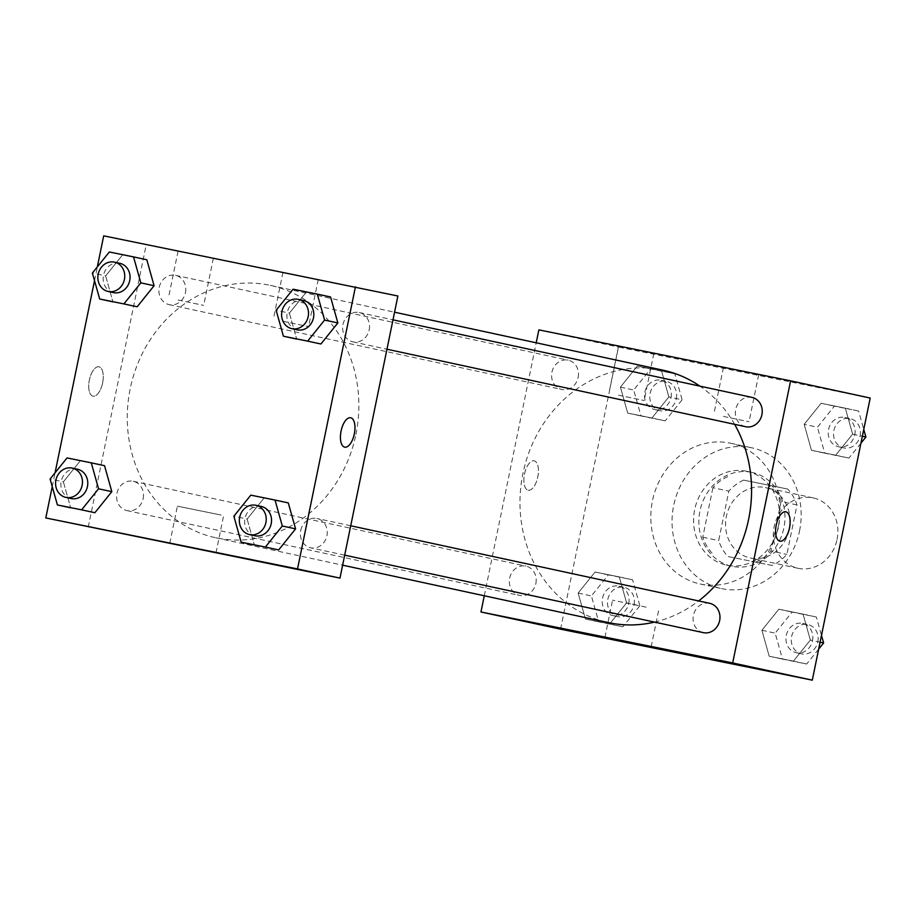 <?xml version="1.0" encoding="UTF-8"?>
<svg xmlns="http://www.w3.org/2000/svg" width="916" height="916" viewBox="0 0 916 916"><rect width="100%" height="100%" fill="white"/><g stroke="black" fill="none" stroke-linecap="round" stroke-linejoin="round"><path stroke-width="0.69" stroke-dasharray="4.58 3.44" d="M837.064 539.467A35.999 32.106 -77.8 0 0 813.202 497.915A35.999 32.106 -77.8 0 0 774.226 526.322A35.999 32.106 -77.8 0 0 797.996 568.286A35.999 32.106 -77.8 0 0 837.064 539.467M789.306 529.15A35.999 32.106 -77.8 0 0 765.444 487.598A35.999 32.106 -77.8 0 0 726.457 516.006A35.999 32.106 -77.8 0 0 750.238 557.97A35.999 32.106 -77.8 0 0 789.306 529.15M772.073 565.447L727.922 556.516A46.464 41.438 -77.8 0 1 718.671 540.612L728.827 491.136A46.464 41.438 -77.8 0 1 743.609 480.11L787.76 489.052A46.464 41.438 -77.8 0 1 797.012 504.945L786.844 554.42A46.464 41.438 -77.8 0 1 772.073 565.447L727.922 556.516M743.609 480.11L787.76 489.052M797.012 504.945L781.085 501.499L770.928 550.985L786.844 554.42M781.085 501.499A46.464 41.438 -77.8 0 0 771.833 485.606M727.682 476.663A46.464 41.438 -77.8 0 0 712.911 487.701L728.827 491.136M712.007 553.069A46.464 41.438 -77.8 0 1 702.755 537.177L712.911 487.701M756.158 562.012A46.464 41.438 -77.8 0 0 770.928 550.985M751.567 472.324A47.998 42.8 102.2 0 1 752.059 472.427A47.998 42.8 102.2 0 1 783.764 528.383A47.998 42.8 102.2 0 1 731.781 566.26A47.998 42.8 102.2 0 1 700.019 510.578A47.998 42.8 102.2 0 1 751.567 472.324M746.265 471.179A47.998 42.8 -77.8 0 0 694.717 509.422A47.998 42.8 -77.8 0 0 726.48 565.115A47.998 42.8 -77.8 0 0 778.566 526.689A47.998 42.8 -77.8 0 0 746.746 471.282A47.998 42.8 -77.8 0 0 746.265 471.179M702.755 537.177L718.671 540.612M799.542 530.937A71.998 64.212 -77.8 0 0 751.818 447.821A71.998 64.212 -77.8 0 0 673.855 504.636A71.998 64.212 -77.8 0 0 721.407 588.564A71.998 64.212 -77.8 0 0 799.542 530.937M778.314 526.356A71.998 64.212 -77.8 0 0 730.59 443.23A71.998 64.212 -77.8 0 0 652.627 500.044A71.998 64.212 -77.8 0 0 700.179 583.984A71.998 64.212 -77.8 0 0 778.314 526.356M560.569 629.178L618.483 347.072L870.2 398.048M804.179 424.337L821.114 403.28L845.342 408.192L852.624 434.15L835.69 455.206L811.462 450.306L804.179 424.337L821.114 403.28L845.342 408.192L852.624 434.15L835.69 455.206L811.462 450.306L804.179 424.337L817.45 427.211L834.384 406.154L858.601 411.055L863.754 429.421M668.863 396.937L651.929 417.994L627.712 413.093L620.418 387.125L637.353 366.068L661.581 370.98L668.863 396.937L651.929 417.994L627.712 413.093L620.418 387.125L637.353 366.068L661.581 370.98L668.863 396.937L682.134 399.8L665.199 420.856L640.971 415.956L633.689 389.998L650.623 368.942L674.852 373.843L682.134 399.8M626.59 602.877L609.655 623.933L585.438 619.021L578.145 593.064L595.079 572.008L619.308 576.92L626.59 602.877L609.655 623.933L585.438 619.021L578.145 593.064L595.079 572.008L619.308 576.92L626.59 602.877L639.86 605.739L622.926 626.796L598.698 621.895L591.415 595.927L608.35 574.87L632.578 579.782L639.86 605.739M810.351 640.089L793.416 661.146L769.188 656.234L761.906 630.277L778.84 609.22L803.069 614.121L810.351 640.089L793.416 661.146L769.188 656.234L761.906 630.277L778.84 609.22L803.069 614.121L810.351 640.089L820.083 642.185M528.131 490.197A14.999 6.79 101.4 0 0 528.166 490.209A14.999 6.79 101.4 0 0 537.795 476.858A14.999 6.79 101.4 0 0 534.12 460.805A14.999 6.79 101.4 0 0 524.502 474.122A14.999 6.79 101.4 0 0 528.131 490.197A14.999 6.79 -78.6 0 1 524.513 474.122A14.999 6.79 -78.6 0 1 534.131 460.805A14.999 6.79 -78.6 0 1 537.807 476.858A14.999 6.79 -78.6 0 1 528.177 490.209A14.999 6.79 -78.6 0 1 528.143 490.197M484.289 595.778L536.215 342.802M538.871 329.875L618.483 347.072M646.112 607.159L612.564 600.163L646.112 607.159M785.836 511.781L785.848 511.781A14.999 6.79 101.4 0 0 785.836 511.781A14.999 6.79 101.4 0 0 776.207 525.131A14.999 6.79 101.4 0 0 779.882 541.184A14.999 6.79 101.4 0 0 779.894 541.184L779.882 541.184M628.216 348.172L653.806 353.519L628.216 348.172M733.098 369.411L758.688 374.759L733.098 369.411M618.563 395.197L644.154 400.532L618.563 395.197M723.445 416.436L749.036 421.772L723.445 416.436M709.694 603.323A14.999 13.374 -77.8 0 0 693.412 615.334A14.999 13.374 -77.8 0 0 703.351 632.647M578.145 377.495A14.999 13.374 -77.8 0 0 568.206 360.171A14.999 13.374 -77.8 0 0 551.97 372.01A14.999 13.374 -77.8 0 0 561.874 389.495A14.999 13.374 -77.8 0 0 578.145 377.495M751.967 397.384A14.999 13.374 -77.8 0 0 735.72 409.223A14.999 13.374 -77.8 0 0 745.624 426.707M535.871 583.423A14.999 13.374 -77.8 0 0 525.933 566.111A14.999 13.374 -77.8 0 0 509.697 577.95A14.999 13.374 -77.8 0 0 519.601 595.434A14.999 13.374 -77.8 0 0 535.871 583.423M734.621 424.326A129.122 115.141 -77.8 0 0 699.904 386.14M663.047 370.201A129.122 115.141 -77.8 0 0 523.231 472.095A129.122 115.141 -77.8 0 0 608.51 622.617M654.562 622.101A129.122 115.141 -77.8 0 0 698.633 600.93M355.923 434.413A129.122 115.141 -77.8 0 0 270.334 285.357A129.122 115.141 -77.8 0 0 130.519 387.25A129.122 115.141 -77.8 0 0 215.798 537.772A129.122 115.141 -77.8 0 0 355.923 434.413M300.7 530.479A14.999 13.374 102.2 0 1 316.982 518.479A14.999 13.374 102.2 0 1 326.886 535.963A14.999 13.374 102.2 0 1 310.65 547.802A14.999 13.374 102.2 0 1 300.7 530.479M185.444 292.651A14.999 13.374 -77.8 0 0 175.494 275.327A14.999 13.374 -77.8 0 0 159.258 287.166A14.999 13.374 -77.8 0 0 169.162 304.65A14.999 13.374 -77.8 0 0 185.444 292.651M369.194 329.852A14.999 13.374 -77.8 0 0 359.255 312.539A14.999 13.374 -77.8 0 0 343.008 324.379A14.999 13.374 -77.8 0 0 352.912 341.863A14.999 13.374 -77.8 0 0 369.194 329.852M143.171 498.579A14.999 13.374 -77.8 0 0 133.221 481.266A14.999 13.374 -77.8 0 0 116.985 493.106A14.999 13.374 -77.8 0 0 126.889 510.59A14.999 13.374 -77.8 0 0 143.171 498.579M397.887 295.994L103.703 235.847M88.257 527.135L146.159 245.03M179.971 251.545L213.336 258.346L179.971 251.545M316.318 279.162L282.952 272.35L316.318 279.162M247.137 519.063L254.419 545.02L247.137 519.063L264.071 498.006L247.137 519.063L233.866 516.2M288.288 502.907L264.071 498.006L288.288 502.907M63.376 481.85L70.658 507.808L63.376 481.85L80.31 460.794L63.376 481.85L50.105 478.988M104.538 465.694L80.31 460.794L104.538 465.694M105.649 275.911L112.931 301.879L105.649 275.911L122.584 254.854L105.649 275.911L92.379 273.048M146.812 259.766L122.584 254.854L146.812 259.766M52.246 486.579L55.063 472.828M94.52 280.639L97.336 266.888M289.41 313.123L296.692 339.08L289.41 313.123L306.345 292.067L289.41 313.123L276.14 310.261M330.561 296.979L306.345 292.067L330.561 296.979M178.093 300.036L203.684 305.371L178.093 300.036M282.975 321.264L308.566 326.611L282.975 321.264M102.615 382.922A14.999 6.79 101.4 0 0 98.962 366.789A14.999 6.79 101.4 0 0 89.333 380.14A14.999 6.79 101.4 0 0 93.008 396.193A14.999 6.79 101.4 0 0 102.615 382.922M221.134 515.067L177.395 506.147L221.134 515.067M350.679 417.765L350.668 417.765A14.999 6.79 101.4 0 0 350.668 417.765A14.999 6.79 101.4 0 0 341.061 431.035A14.999 6.79 101.4 0 0 344.714 447.168A14.999 6.79 101.4 0 0 344.725 447.168L344.714 447.168M102.626 382.922A14.999 6.79 -78.6 0 1 93.008 396.193A14.999 6.79 -78.6 0 1 89.344 380.151A14.999 6.79 -78.6 0 1 98.962 366.789A14.999 6.79 -78.6 0 1 102.626 382.922M261.255 506.434A14.999 13.374 -77.8 0 0 245.019 518.273A14.999 13.374 -77.8 0 0 254.923 535.757M250.801 495.144L264.071 498.006M77.505 469.232A14.999 13.374 -77.8 0 0 61.258 481.06A14.999 13.374 -77.8 0 0 71.162 498.544M67.051 457.931L80.31 460.794M303.528 300.505A14.999 13.374 -77.8 0 0 287.292 312.333A14.999 13.374 -77.8 0 0 297.196 329.829M293.074 289.204L306.345 292.067M119.778 263.293A14.999 13.374 -77.8 0 0 103.531 275.132A14.999 13.374 -77.8 0 0 113.435 292.616M109.325 251.992L122.584 254.854M818.664 649.112L806.675 664.008L782.459 659.108L775.176 633.139L792.111 612.083L816.328 616.995L821.48 635.361M812.503 640.708A14.999 13.374 -77.8 0 0 802.565 623.384A14.999 13.374 -77.8 0 0 786.317 635.223A14.999 13.374 -77.8 0 0 796.222 652.707A14.999 13.374 -77.8 0 0 812.503 640.708M761.906 630.277L775.176 633.139M778.84 609.22L792.111 612.083M803.069 614.121L816.328 616.995M793.416 661.146L806.675 664.008M769.188 656.234L782.459 659.108M817.816 641.853A14.999 13.374 -77.8 0 0 807.866 624.529A14.999 13.374 -77.8 0 0 791.63 636.368A14.999 13.374 -77.8 0 0 801.534 653.852A14.999 13.374 -77.8 0 0 817.816 641.853M628.742 603.495A14.999 13.374 -77.8 0 0 618.804 586.171A14.999 13.374 -77.8 0 0 602.568 598.011A14.999 13.374 -77.8 0 0 612.472 615.495A14.999 13.374 -77.8 0 0 628.742 603.495M578.145 593.064L591.415 595.927M595.079 572.008L608.35 574.87M619.308 576.92L632.578 579.782M609.655 623.933L622.926 626.796M585.438 619.021L598.698 621.895M634.055 604.64A14.999 13.374 -77.8 0 0 624.117 587.328A14.999 13.374 -77.8 0 0 607.869 599.156A14.999 13.374 -77.8 0 0 617.773 616.64A14.999 13.374 -77.8 0 0 634.055 604.64M860.937 443.172L848.949 458.069L824.732 453.168L817.45 427.211M854.777 434.768A14.999 13.374 -77.8 0 0 844.838 417.456A14.999 13.374 -77.8 0 0 828.591 429.283A14.999 13.374 -77.8 0 0 838.495 446.768A14.999 13.374 -77.8 0 0 854.777 434.768M821.114 403.28L834.384 406.154M845.342 408.192L858.601 411.055M852.624 434.15L862.357 436.256M835.69 455.206L848.949 458.069M811.462 450.306L824.732 453.168M860.09 435.913A14.999 13.374 -77.8 0 0 850.14 418.601A14.999 13.374 -77.8 0 0 833.904 430.428A14.999 13.374 -77.8 0 0 843.808 447.924A14.999 13.374 -77.8 0 0 860.09 435.913M671.016 397.555A14.999 13.374 -77.8 0 0 661.077 380.243A14.999 13.374 -77.8 0 0 644.841 392.071A14.999 13.374 -77.8 0 0 654.745 409.567A14.999 13.374 -77.8 0 0 671.016 397.555M620.418 387.125L633.689 389.998M637.353 366.068L650.623 368.942M661.581 370.98L674.852 373.843M651.929 417.994L665.199 420.856M627.712 413.093L640.971 415.956M676.329 398.7A14.999 13.374 -77.8 0 0 666.39 381.388A14.999 13.374 -77.8 0 0 650.142 393.216A14.999 13.374 -77.8 0 0 660.047 410.712A14.999 13.374 -77.8 0 0 676.329 398.7M813.202 497.915L765.444 487.598M797.996 568.286L750.238 557.97M726.48 565.115L731.781 566.26M746.746 471.282L752.059 472.427M700.179 583.984L721.407 588.564M730.59 443.23L751.818 447.821M651.173 646.788L658.799 609.644M604.938 637.307L612.564 600.163M618.54 346.282L608.888 393.296M653.806 353.519L644.154 400.532M723.422 367.522L713.77 414.536M758.688 374.759L749.036 421.772M215.798 537.772L342.63 565.172M270.334 285.357L394.556 312.196M350.725 525.773L316.982 518.479M344.691 555.153L310.65 547.802M169.162 304.65L561.874 389.495M175.494 275.327L568.206 360.171M352.912 341.863L386.964 349.214M359.255 312.539L392.998 319.833M126.889 510.59L519.601 595.434M133.221 481.266L525.933 566.111M178.07 251.11L168.418 298.135M213.336 258.346L203.684 305.371M282.952 272.35L273.3 319.375M318.218 279.586L308.566 326.611M216.004 552.772L223.63 515.628M169.769 543.291L177.395 506.147M796.222 652.707L801.534 653.852M802.565 623.384L807.866 624.529M612.472 615.495L617.773 616.64M618.804 586.171L624.117 587.328M838.495 446.768L843.808 447.924M844.838 417.456L850.14 418.601M654.745 409.567L660.047 410.712M661.077 380.243L666.39 381.388"/><path stroke-width="1.37" d="M536.215 342.802L538.871 329.875L790.6 380.838L870.2 398.048L812.297 680.153L560.569 629.178L480.969 611.98L484.289 595.778M638.486 644.303L604.938 637.307L638.486 644.303M790.6 380.838L732.685 662.955L812.297 680.153M732.685 662.955L480.969 611.98M779.894 541.184A14.999 6.79 101.4 0 0 789.5 527.868A14.999 6.79 101.4 0 0 785.882 511.792A14.999 6.79 -78.6 0 1 789.512 527.868A14.999 6.79 -78.6 0 1 779.894 541.184A14.999 6.79 -78.6 0 1 776.218 525.131A14.999 6.79 -78.6 0 1 785.848 511.781A14.999 6.79 -78.6 0 1 785.882 511.792A14.999 6.79 101.4 0 0 785.848 511.781M344.691 555.153L703.351 632.647A14.999 13.374 -77.8 0 0 719.598 620.808A14.999 13.374 -77.8 0 0 709.694 603.323L350.725 525.773M386.964 349.214L745.624 426.707A14.999 13.374 -77.8 0 0 761.906 414.696A14.999 13.374 -77.8 0 0 751.967 397.384L392.998 319.833M698.633 600.93A129.122 115.141 -77.8 0 0 748.635 519.258A129.122 115.141 -77.8 0 0 734.621 424.326M699.904 386.14A129.122 115.141 -77.8 0 0 663.047 370.201L394.556 312.196M342.63 565.172L608.51 622.617A129.122 115.141 -77.8 0 0 654.562 622.101M97.336 266.888L103.703 235.847L397.887 295.994L339.973 578.111L45.8 517.952L52.246 486.579M295.582 528.875L288.288 502.907L295.582 528.875L278.647 549.932L295.582 528.875L282.311 526.002L265.377 547.058L241.148 542.158L233.866 516.2L250.801 495.144L275.029 500.044L282.311 526.002M254.419 545.02L241.148 542.158M111.821 491.663L104.538 465.694L111.821 491.663L94.886 512.72L111.821 491.663L98.55 488.789L81.616 509.846L57.399 504.945L50.105 478.988L67.051 457.931L91.268 462.832L98.55 488.789M70.658 507.808L57.399 504.945M154.094 285.723L146.812 259.766L154.094 285.723L137.16 306.78L154.094 285.723L140.824 282.861L123.889 303.917L99.672 299.005L92.379 273.048L109.325 251.992L133.541 256.892L140.824 282.861M112.931 301.879L99.672 299.005M355.431 286.822L297.517 568.928L45.8 517.952M55.063 472.828L94.52 280.639M337.855 322.936L330.561 296.979L337.855 322.936L320.921 343.992L337.855 322.936L324.585 320.073L307.65 341.13L283.422 336.218L276.14 310.261L293.074 289.204L317.302 294.105L324.585 320.073M296.692 339.08L283.422 336.218M213.508 552.211L169.769 543.291L213.508 552.211M297.517 568.928L339.973 578.111M341.073 431.035A14.999 6.79 -78.6 0 1 350.679 417.765A14.999 6.79 -78.6 0 1 354.355 433.818A14.999 6.79 -78.6 0 1 344.725 447.168A14.999 6.79 -78.6 0 1 341.073 431.035M344.725 447.168A14.999 6.79 101.4 0 0 354.343 433.806A14.999 6.79 101.4 0 0 350.679 417.765M249.61 534.612L254.923 535.757A14.999 13.374 -77.8 0 0 271.205 523.757A14.999 13.374 -77.8 0 0 261.255 506.434L255.953 505.288A14.999 13.374 -77.8 0 0 239.706 517.128A14.999 13.374 -77.8 0 0 249.61 534.612A14.999 13.374 -77.8 0 0 265.892 522.612A14.999 13.374 -77.8 0 0 255.953 505.288M275.029 500.044L288.288 502.907M265.377 547.058L278.647 549.932M65.86 497.399L71.162 498.544A14.999 13.374 -77.8 0 0 87.444 486.545A14.999 13.374 -77.8 0 0 77.505 469.232L72.192 468.076A14.999 13.374 -77.8 0 0 55.956 479.915A14.999 13.374 -77.8 0 0 65.86 497.399A14.999 13.374 -77.8 0 0 82.131 485.4A14.999 13.374 -77.8 0 0 72.192 468.076M91.268 462.832L104.538 465.694M81.616 509.846L94.886 512.72M291.883 328.672L297.196 329.829A14.999 13.374 -77.8 0 0 313.478 317.818A14.999 13.374 -77.8 0 0 303.528 300.505L298.227 299.36A14.999 13.374 -77.8 0 0 281.979 311.188A14.999 13.374 -77.8 0 0 291.883 328.672A14.999 13.374 -77.8 0 0 308.165 316.673A14.999 13.374 -77.8 0 0 298.227 299.36M317.302 294.105L330.561 296.979M307.65 341.13L320.921 343.992M108.134 291.471L113.435 292.616A14.999 13.374 -77.8 0 0 129.717 280.605A14.999 13.374 -77.8 0 0 119.778 263.293L114.466 262.148A14.999 13.374 -77.8 0 0 98.23 273.976A14.999 13.374 -77.8 0 0 108.134 291.471A14.999 13.374 -77.8 0 0 124.404 279.46A14.999 13.374 -77.8 0 0 114.466 262.148M133.541 256.892L146.812 259.766M123.889 303.917L137.16 306.78M821.48 635.361L823.621 642.952L818.664 649.112M820.083 642.185L823.621 642.952M863.754 429.421L865.895 437.012L860.937 443.172M862.357 436.256L865.895 437.012"/></g></svg>
